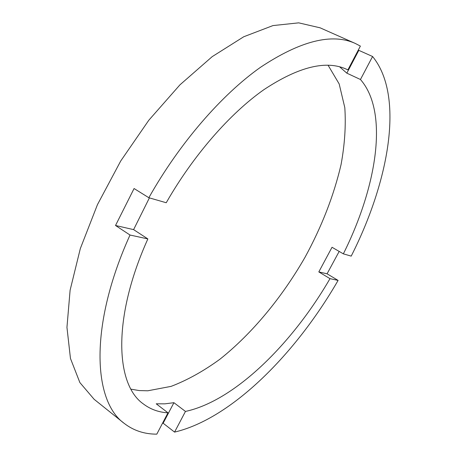 <?xml version="1.0" encoding="UTF-8"?>
<svg xmlns="http://www.w3.org/2000/svg" width="457" height="457" viewBox="0 0 457 457"><rect width="100%" height="100%" fill="white"/><g stroke="black" fill="none" stroke-linecap="round" stroke-linejoin="round"><path stroke-width="0.69" d="M339.585 66.791L346.829 73.16L360.453 79.501L372.581 56.502C404.851 96.021 388.93 181.72 351.21 256.12L343.35 253.852C376.608 187.416 389.244 112.416 360.453 79.501M343.35 253.852L332.028 247.271L318.815 271.915L329.994 278.65L338.094 280.415C296.022 353.455 231.562 418.721 174.563 432.105L185.462 411.431C234.738 400.846 292.309 343.664 329.994 278.65M185.462 411.431L173.923 402.691L164.891 403.845L156.225 403.805L167.982 412.831L156.797 434.15C144.389 434.184 133.507 430.58 124.15 423.331L94.136 399.304L79.866 382.56L70.464 358.459L66.951 327.366L70.11 290.206L80.323 248.579L97.45 204.656L120.722 160.99L148.799 120.254L179.932 84.853L212.202 56.639L243.747 36.754L272.978 25.581L298.701 22.85L320.134 27.826L355.266 43.432C331.993 32.875 300.398 40.833 260.479 67.31C221.736 94.662 179.624 143.018 148.851 197.727L134.072 188.53L115.524 225.49L133.604 229.62L147.862 238.925C112.273 317.781 115.358 384.486 143.321 403.914C150.462 409.323 158.682 412.294 167.982 412.831M130.993 389.17L139.185 390.569L147.782 390.792L171.112 386.365C187.336 380.155 203.611 371.101 219.937 359.213C252.253 333.484 282.02 297.353 305.019 257.297C321.791 226.541 333.804 195.636 341.065 164.577C344.755 144.389 346.006 125.418 344.807 107.658L339.18 83.945L328.075 65.214M115.524 225.49L130.017 235.029C89.104 325.235 92.931 401.023 124.15 423.331M148.851 197.727L166.234 202.742C193.402 155.197 230.111 113.376 263.929 89.646C298.792 66.619 326.424 59.867 346.834 69.384L347.891 69.892L360.379 46.088L355.266 43.432M130.017 235.029L147.862 238.925M346.829 73.16L358.808 50.339L358.397 49.87M358.808 50.339L372.581 56.502M318.815 271.915L327.075 273.8L339.174 251.424M327.075 273.8L338.094 280.415M174.563 432.105L163.149 423.222L173.923 402.691M162.452 423.365L163.149 423.222M149.393 197.887L133.604 229.62M347.891 69.892L345.76 68.904"/></g></svg>
